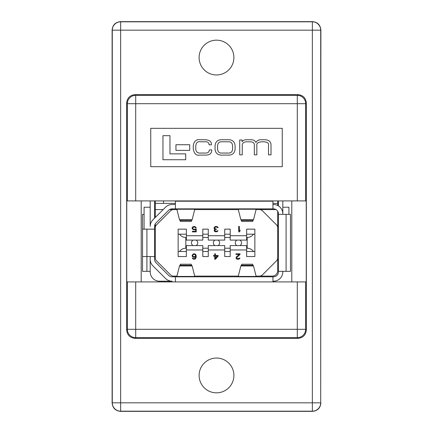 <?xml version="1.0" encoding="UTF-8"?>
<svg xmlns="http://www.w3.org/2000/svg" width="433" height="433" viewBox="0 0 433 433"><rect width="100%" height="100%" fill="white"/><g stroke="black" fill="none" stroke-linecap="round" stroke-linejoin="round"><path stroke-width="0.65" d="M233.896 375.443A17.396 17.396 0 0 1 216.5 392.839A17.396 17.396 0 0 1 199.104 375.443A17.396 17.396 0 0 1 216.5 358.042A17.396 17.396 0 0 1 233.896 375.443M233.896 57.557A17.396 17.396 0 0 1 216.5 74.958A17.396 17.396 0 0 1 199.104 57.557A17.396 17.396 0 0 1 216.5 40.161A17.396 17.396 0 0 1 233.896 57.557M297.298 200.912L127.356 200.912L127.356 103.693A8.351 8.351 -45 0 1 135.702 95.341L297.298 95.341A8.351 8.351 45 0 1 305.644 103.693L305.644 200.912L297.298 200.912L297.298 103.693L135.702 103.693L135.702 200.912M150.749 128.33L150.749 166.683L282.251 166.683L282.251 128.33L150.749 128.33M126.658 103C127.194 97.966 129.976 95.179 135.009 94.648L135.702 95.341L135.702 103.693L127.356 103.693L126.658 103L126.658 330L127.356 329.307L127.356 281.915L126.777 281.915L126.777 200.912L127.356 200.912M297.991 94.648C303.024 95.179 305.806 97.966 306.342 103L305.644 103.693L297.298 103.693L297.298 95.341L297.991 94.648L135.009 94.648M305.644 200.912L306.223 200.912L306.223 281.915L305.644 281.915L305.644 329.307L306.342 330L306.342 103M306.342 330C305.806 335.034 303.024 337.821 297.991 338.352L297.298 337.659L135.702 337.659A8.351 8.351 -135 0 1 127.356 329.307L297.298 329.307L297.298 281.915L305.644 281.915M127.356 281.915L135.702 281.915L135.702 337.659L135.009 338.352L297.991 338.352M135.009 338.352C129.976 337.821 127.194 335.034 126.658 330M112.115 402.999L112.288 402.831A8.351 8.351 45 0 0 120.639 411.177L120.466 411.35C115.432 410.82 112.645 408.038 112.115 402.999L112.115 30.001C112.645 24.962 115.432 22.18 120.466 21.65L312.534 21.65C317.568 22.18 320.355 24.962 320.885 30.001L320.712 30.169A8.351 8.351 -135 0 0 312.361 21.823L312.534 21.65M320.885 402.999C320.355 408.038 317.568 410.82 312.534 411.35L312.361 411.177A8.351 8.351 -45 0 0 320.712 402.831L320.885 30.001M120.466 411.35L312.534 411.35M135.702 281.915L297.298 281.915M291.782 200.912A5.569 5.569 0 0 1 291.793 201.329L291.793 281.915M141.207 281.915L141.207 201.329A5.569 5.569 0 0 1 141.218 200.912M120.466 21.65L120.639 21.823A8.351 8.351 135 0 0 112.288 30.169L112.115 30.001M305.644 329.307A8.351 8.351 135 0 1 297.298 337.659L297.298 329.307L305.644 329.307M162.96 135.67L162.96 159.734L185.708 159.734L185.708 153.867L169.963 153.867L169.963 135.67L162.96 135.67M175.95 144.73L175.95 150.386L189.714 150.386L189.714 144.73L175.95 144.73M223.282 139.751C218.162 139.312 215.423 141.32 215.06 145.786L215.06 149.049C215.423 153.509 218.162 155.523 223.282 155.084L226.87 155.084C231.985 155.523 234.729 153.509 235.092 149.049L235.092 145.786C234.729 141.32 231.985 139.312 226.87 139.751L223.282 139.751M227.628 141.791L222.524 141.791C219.412 141.434 217.761 142.814 217.566 145.932L217.566 148.903C217.761 152.021 219.412 153.401 222.524 153.044L227.628 153.044C230.735 153.401 232.391 152.021 232.581 148.903L232.581 145.932C232.391 142.814 230.735 141.434 227.628 141.791M239.725 139.983L239.725 154.852L242.236 154.852L242.236 145.52C242.193 143.085 243.757 141.84 246.929 141.791L249.435 141.791C253.067 141.699 254.701 143.047 254.333 145.845L254.333 154.852L256.839 154.852L256.839 146.045C256.293 143.431 258.003 142.013 261.976 141.791L263.751 141.791C267.334 142.056 268.92 143.182 268.509 145.174L268.509 154.852L271.015 154.852L271.015 144.882C270.858 141.477 268.687 139.767 264.509 139.751L261.478 139.751C258.826 139.659 256.986 140.568 255.968 142.489C255.107 140.66 253.505 139.745 251.156 139.751L247.102 139.751C244.71 139.637 243.048 140.297 242.117 141.732L242.058 139.983L239.725 139.983M209.372 149.926C209.107 152.172 207.678 153.217 205.085 153.044L200.858 153.044C197.648 153.347 195.96 151.988 195.781 148.963L195.781 145.845C196.127 142.641 197.654 141.288 200.36 141.791L204.966 141.791C207.602 141.569 208.982 142.592 209.107 144.849L211.439 144.795C211.607 141.537 209.437 139.854 204.939 139.751L200.739 139.751C196.414 139.053 193.924 141.055 193.275 145.753L193.275 149.082C194.233 153.78 196.311 155.783 199.516 155.084L205.172 155.084C209.68 155.225 211.856 153.488 211.705 149.867L209.372 149.926M235.292 242.843A3.123 3.123 0 0 1 236.916 240.104L239.92 240.104A3.123 3.123 0 0 1 239.92 245.587L236.916 245.587A3.123 3.123 0 0 1 235.292 242.843M191.456 242.843A3.123 3.123 0 0 1 193.08 240.104L196.084 240.104A3.123 3.123 0 0 1 196.084 245.587L193.08 245.587A3.123 3.123 0 0 1 191.456 242.843M213.377 242.843A3.123 3.123 0 0 1 215.001 240.104L217.999 240.104A3.123 3.123 0 0 1 217.999 245.587L215.001 245.587A3.123 3.123 0 0 1 213.377 242.843M150.197 256.542L150.197 271.886A9.315 9.315 0 0 0 159.512 281.201L172.118 281.201A9.315 9.315 0 0 1 165.53 278.473L152.925 265.873A9.315 9.315 0 0 1 150.197 259.286L150.197 271.339L146.911 271.339L146.911 256.542L154.581 256.542L154.581 259.286A4.931 4.931 0 0 0 156.026 262.771L168.632 275.372A4.931 4.931 0 0 0 172.118 276.817L175.403 276.817L175.403 281.915M150.197 200.912L150.197 226.405A9.315 9.315 0 0 1 152.925 219.818L165.53 207.218A9.315 9.315 0 0 1 172.118 204.49L175.403 204.49M282.803 200.912L282.803 213.805A9.315 9.315 0 0 0 273.488 204.49L272.936 204.49M282.803 271.339L282.803 271.886A9.315 9.315 0 0 1 273.488 281.201L272.936 281.201M278.419 271.339L290.473 271.339L290.473 214.351L278.419 214.351L278.419 271.886A4.931 4.931 0 0 1 273.488 276.817L175.403 276.817M272.936 281.915L272.936 276.817M278.419 200.912L278.419 205.902M288.925 214.351L288.925 207.228L282.803 207.228M154.581 256.542L154.581 226.405A4.931 4.931 0 0 1 156.026 222.919L168.632 210.319A4.931 4.931 0 0 1 172.118 208.874L273.488 208.874A4.931 4.931 0 0 1 278.419 213.805L278.419 214.351M144.075 229.149L144.075 207.228L150.197 207.228M272.936 208.874L272.936 200.912M154.581 218.167L154.581 200.912M142.527 256.542L146.911 256.542L146.911 229.149L142.527 229.149L142.527 271.339L146.911 271.339M255.979 209.583L276.038 209.583M277.705 205.502L277.705 203.391L272.936 203.391M155.295 217.453L155.295 200.912M154.581 209.583L163.16 209.583M154.581 229.149L146.911 229.149M169.563 209.583L177.021 209.583M176.745 276.817L179.495 265.938L179.955 265.418M191.673 265.418L192.138 265.938L194.888 276.817M256.255 276.817L253.505 265.938L253.045 265.418M241.327 265.418L240.862 265.938L238.112 276.817M277.705 211.25L277.705 270.625A5.477 5.477 0 0 1 272.227 276.108L255.979 276.108M259.405 209.583A4.384 4.384 0 0 1 262.506 210.871L276.422 224.787A4.384 4.384 0 0 1 277.705 227.888M277.705 200.912L277.705 203.391M175.403 203.391L155.295 203.391M175.403 208.874L175.403 200.912M177.021 276.108L173.595 276.108A4.384 4.384 0 0 1 170.494 274.82L156.578 260.904A4.384 4.384 0 0 1 155.295 257.803L155.295 227.888A4.384 4.384 0 0 1 156.578 224.787L170.494 210.871A4.384 4.384 0 0 1 173.595 209.583M155.295 227.888L155.295 223.856M180.334 265.31L180.334 264.238L191.294 264.238L191.294 265.31M252.666 265.31L252.666 264.238L241.706 264.238L241.706 265.31M163.512 203.391L163.512 200.912M179.955 220.273L179.495 219.753L176.745 208.874M194.888 208.874L192.138 219.753L179.495 219.753M253.045 220.273L253.505 219.753L256.255 208.874M238.112 208.874L240.862 219.753L241.327 220.273M238.388 276.108L194.612 276.108M277.705 257.803A4.384 4.384 0 0 1 276.422 260.904L262.506 274.82A4.384 4.384 0 0 1 259.405 276.108M192.117 255.318L192.344 256.488L193.259 257.186L194.401 257.299L195.656 256.72L195.196 258.349L193.827 258.701L192.344 258.003L192.799 258.815L193.941 259.286L195.543 258.815L196.225 256.953L196.111 255.318L195.543 254.268L194.401 253.803L193.259 253.922L192.117 255.318M214.719 256.136L214.719 259.286L215.407 259.286L218.145 256.136L218.145 255.438L215.407 255.438L215.407 253.803L214.719 253.803L214.719 255.438L213.577 255.438L213.577 256.136L214.719 256.136M236.635 257.77L240.061 254.388L240.061 253.803L235.953 253.803L235.953 254.388L239.146 254.388L236.294 256.953L236.066 258.469L236.981 259.167L238.123 259.286L239.379 258.934L239.947 258.003L237.777 258.701L236.867 258.349L236.635 257.77M196.225 231.888L196.225 228.857L193.827 229.322L193.031 228.97L192.685 228.272L193.372 227.109L194.969 227.109L195.543 227.807L196.225 227.807L195.997 227.341L194.514 226.405L192.685 226.876L192.117 227.92L192.344 228.97L193.827 229.907L195.656 229.436L195.656 231.303L192.344 231.303L192.344 231.888L196.225 231.888M215.174 226.524L214.032 227.688L214.151 228.624L214.947 229.203L214.265 229.907L214.265 231.07L215.174 231.769L217.003 231.769L218.032 230.605L216.316 231.303L214.947 230.951L214.947 229.907L216.316 229.436L216.316 228.97L214.833 228.624L214.606 227.688L215.748 226.989L217.003 227.109L217.572 227.688L218.145 227.688L218.032 227.341L217.003 226.524L215.174 226.524M239.379 230.951L239.379 226.405L238.691 226.405L238.691 231.888L239.379 231.888L240.061 231.07L240.061 230.139L239.379 230.951M215.001 240.104L208.278 240.104L208.278 229.149L202.801 229.149L202.801 240.104L196.084 240.104M230.199 229.149L224.722 229.149L224.722 234.188L230.199 234.188L230.199 229.149M254.858 251.503L246.637 251.503L246.637 256.542L254.858 256.542L254.858 229.149L246.637 229.149L246.637 234.188L253.478 234.188C251.914 236.304 249.819 237.403 247.183 237.473L246.637 237.473L246.637 240.104L239.92 240.104M230.199 251.503L224.722 251.503L224.722 256.542L230.199 256.542L230.199 245.587L236.916 245.587M196.084 245.587L202.801 245.587L202.801 256.542L208.278 256.542L208.278 245.587L215.001 245.587M178.142 256.542L186.363 256.542L186.363 251.503L178.142 251.503L178.142 256.542M179.522 251.503C181.086 249.386 183.181 248.288 185.817 248.217L185.817 237.473C183.181 237.403 181.086 236.304 179.522 234.188L186.363 234.188L186.363 229.149L178.142 229.149L178.142 251.503M194.612 209.583L238.388 209.583M191.673 220.273L192.138 219.753M191.294 220.381L191.294 221.452L180.334 221.452L180.334 220.381M241.706 220.381L241.706 221.452L252.666 221.452L252.666 220.381M247.183 237.473L247.183 248.217C249.819 248.288 251.914 249.386 253.478 251.503M254.858 234.188L253.478 234.188M179.522 234.188L178.142 234.188M192.685 255.784L193.372 256.601L194.514 256.72L195.429 256.136L195.543 255.438L194.855 254.501L193.713 254.388L193.031 254.739L192.685 255.784M215.407 258.349L217.344 256.136L215.407 256.136L215.407 258.349M246.637 251.503L246.637 245.587L239.92 245.587M247.183 248.217L246.637 248.217M246.637 234.188L246.637 237.473M186.363 251.503L186.363 248.217L185.817 248.217M186.363 248.217L186.363 245.587L193.08 245.587M185.817 237.473L186.363 237.473L186.363 234.188M193.08 240.104L186.363 240.104L186.363 237.473M230.199 249.971L246.637 249.971M246.637 235.72L230.199 235.72M186.363 249.971L202.801 249.971M202.801 235.72L186.363 235.72M224.722 251.503L224.722 245.587L217.999 245.587M224.722 248.217L230.199 248.217M236.916 240.104L230.199 240.104L230.199 237.473L224.722 237.473L224.722 234.188M217.999 240.104L224.722 240.104L224.722 237.473M230.199 237.473L230.199 234.188M208.278 237.473L202.801 237.473M202.801 248.217L208.278 248.217M202.801 251.503L208.278 251.503M208.278 234.188L202.801 234.188M208.278 249.971L224.722 249.971M224.722 235.72L208.278 235.72M160.064 281.915L160.064 281.201M144.075 214.351L142.527 214.351L142.527 229.149M120.639 402.831L312.361 402.831L312.361 30.169L120.639 30.169L120.639 402.831L112.288 402.831L112.288 30.169L120.639 30.169L120.639 21.823L312.361 21.823L312.361 30.169L320.712 30.169L320.712 402.831L312.361 402.831L312.361 411.177L120.639 411.177L120.639 402.831M286.089 271.339L286.089 214.351M176.94 276.443L194.693 276.443M238.307 276.443L256.06 276.443M179.495 265.938L192.138 265.938M240.862 265.938L253.505 265.938M194.693 209.247L176.94 209.247M256.06 209.247L238.307 209.247M272.936 201.199L175.403 201.199M240.862 219.753L253.505 219.753M191.814 265.31L179.819 265.31M253.181 265.31L241.186 265.31M191.814 220.381L179.819 220.381M253.181 220.381L241.186 220.381"/></g></svg>
